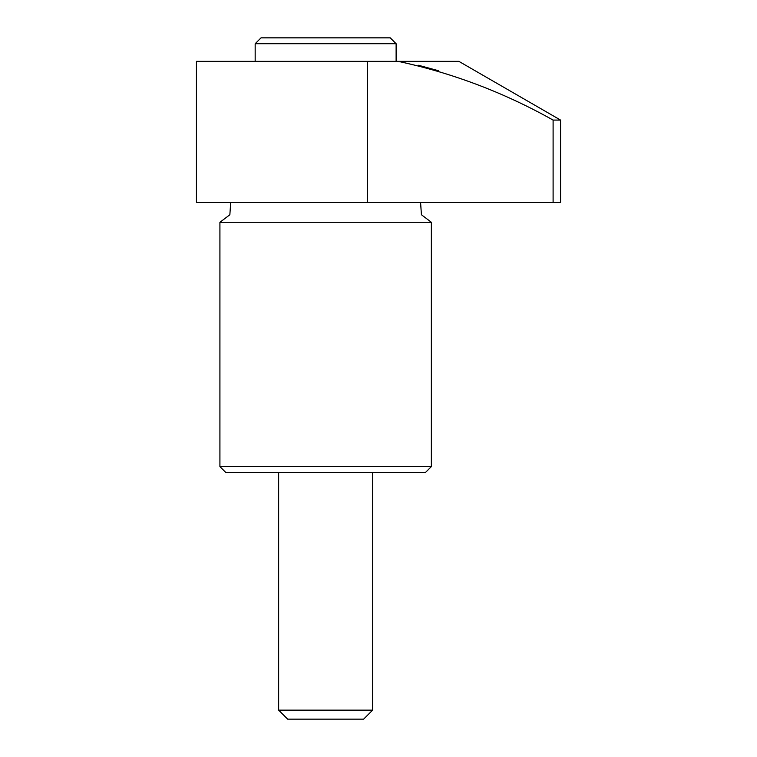 <?xml version="1.0" encoding="UTF-8"?>
<svg xmlns="http://www.w3.org/2000/svg" width="757" height="757" viewBox="0 0 757 757"><rect width="100%" height="100%" fill="white"/><g stroke="black" fill="none" stroke-linecap="round" stroke-linejoin="round"><path stroke-width="1.14" d="M367.448 202.299L553.102 202.299L553.102 120.079C504.001 92.534 452.355 72.965 398.144 61.355L367.448 61.355L367.448 202.299L196.432 202.299L196.432 61.345L454.853 61.345M553.102 202.299L560.568 202.299L560.568 120.079L458.865 61.355L398.144 61.355M418.507 65.282L438.502 70.723M560.568 120.079L553.102 120.079M396.119 43.726L255.166 43.726L261.033 37.85L390.243 37.85L396.119 43.726L396.119 61.345M255.166 43.726L255.166 61.345M230.705 202.299L229.863 214.742L219.918 222.274L431.358 222.274L431.358 466.596L219.918 466.596L219.918 222.274M431.358 466.596L425.491 472.472L225.794 472.472L219.918 466.596M278.652 472.472L278.652 710.142L372.624 710.142L372.624 472.472M372.624 710.142L363.615 719.15L287.66 719.15L278.652 710.142M420.57 202.299L421.422 214.742L431.358 222.274"/></g></svg>
